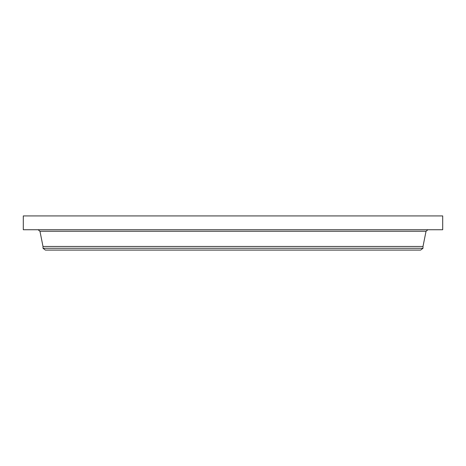 <?xml version="1.0" encoding="UTF-8"?>
<svg xmlns="http://www.w3.org/2000/svg" width="466" height="466" viewBox="0 0 466 466"><rect width="100%" height="100%" fill="white"/><g stroke="black" fill="none" stroke-linecap="round" stroke-linejoin="round"><path stroke-width="0.7" d="M23.3 215.921L442.7 215.921L442.7 229.738L23.3 229.738L23.3 215.921M43 248.262L423 248.262L420.629 250.079L45.371 250.079L43 248.262L43 246.467L423 246.467L426.035 231.264L427.899 229.738M43 246.467L39.965 231.264L426.035 231.264M39.965 231.264L38.101 229.738M423 248.262L423 246.467"/></g></svg>
